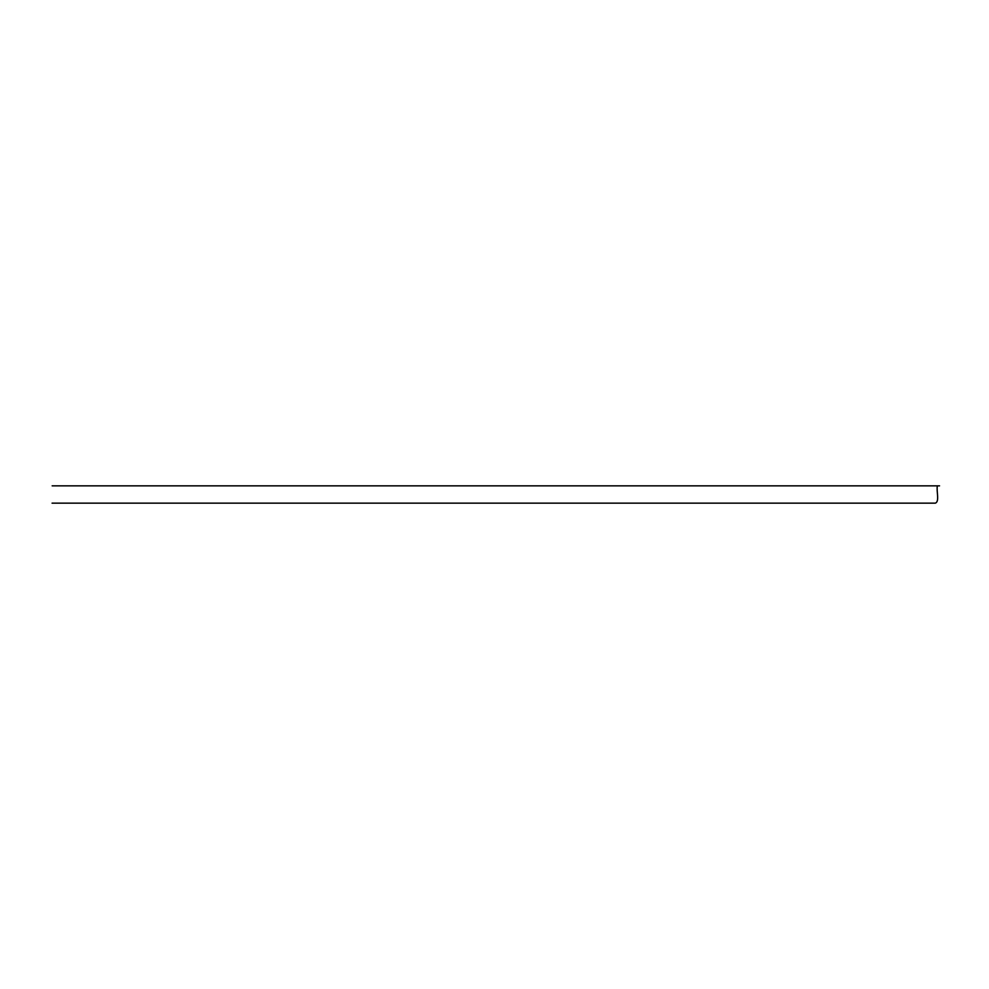 <?xml version="1.0" encoding="UTF-8"?>
<svg xmlns="http://www.w3.org/2000/svg" width="989" height="989" viewBox="0 0 989 989"><rect width="100%" height="100%" fill="white"/><g stroke="black" fill="none" stroke-linecap="round" stroke-linejoin="round"><path stroke-width="1.48" d="M939.55 485.846L937.362 485.846C936.224 491.113 939.81 501.658 935.297 503.154L54.16 503.154M937.362 485.846L52.157 485.846M52.071 503.154L935.297 503.154"/></g></svg>
